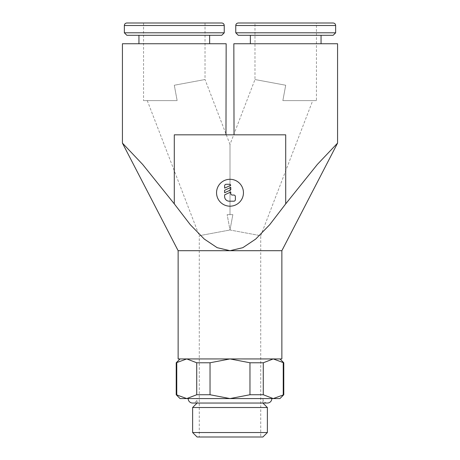 <?xml version="1.0" encoding="UTF-8"?>
<svg xmlns="http://www.w3.org/2000/svg" width="460" height="460" viewBox="0 0 460 460"><rect width="100%" height="100%" fill="white"/><g stroke="black" fill="none" stroke-linecap="round" stroke-linejoin="round"><path stroke-width="0.34" stroke-dasharray="2.3 1.72" d="M281.865 250.7L230 250.7L242.828 247.681L255.72 239.062L269.658 224.767L285.706 203.866L285.706 134.826L174.294 134.826L226.308 134.826L174.294 134.826L174.294 203.866L142.6 164.369L122.429 143.106M337.571 143.106L317.4 164.369L285.706 203.866M174.294 203.866L190.342 224.767L204.28 239.062L217.172 247.681L230 250.7L178.135 250.7M178.135 358.932L281.865 358.932M333.155 23L285.706 23L316.44 23L316.44 100.608L282.854 100.608L316.44 100.608M250.361 43.746L321.051 43.746L250.361 43.746M250.361 35.294L321.051 35.294L250.361 35.294M221.737 23L126.845 23M138.949 43.746L209.639 43.746L138.949 43.746M138.949 35.294L209.639 35.294L138.949 35.294M279.945 398.578L273.252 398.578L283.786 394.737M283.233 394.737L283.233 362.773L273.252 358.932L279.945 358.932L273.252 358.932L263.269 362.773L249.964 362.773L230 358.932L273.252 358.932L230 358.932L210.036 362.773L196.73 362.773L186.748 358.932L180.055 358.932L186.748 358.932L176.214 362.773M283.786 362.773L283.233 362.773M176.767 362.773L176.767 394.737L186.748 398.578L180.055 398.578M176.214 394.737L176.767 394.737M262.907 403.046L262.907 398.578L197.093 398.578L197.093 403.046L262.907 403.046L197.093 403.046M267.375 407.508L192.625 407.508M267.375 432.538L192.625 432.538M262.907 437L197.093 437M262.907 398.578A4.462 4.462 0 0 0 267.375 403.046L192.625 403.046A4.462 4.462 0 0 0 197.093 398.578L262.907 398.578M271.837 398.578L188.163 398.578L271.837 398.578M205.028 23L205.028 79.528L174.294 85.238L177.146 100.608L147.275 100.608L177.146 100.608L174.294 85.238L205.028 79.528L226.159 134.441L225.975 134.826M226.159 43.746L122.429 43.746M226.308 134.826L230 144.423L230 214.63L230 144.423L233.691 134.826L234.025 134.826L233.841 134.441L254.972 79.528L254.972 23L285.706 23L238.263 23M337.571 43.746L233.841 43.746M143.56 23L143.56 100.608L177.146 100.608L143.56 100.608M260.734 437L199.266 437L199.266 235.71L230 230L260.734 235.71L260.734 437L199.266 437M147.275 100.608L199.266 235.71L230 230L232.852 214.63L230 230L227.148 214.63L230 230L260.734 235.71L312.725 100.608L282.854 100.608L285.706 85.238L254.972 79.528L285.706 85.238L282.854 100.608L312.725 100.608M230 214.63L227.148 214.63L230 214.63M243.449 192.74A13.449 13.449 0 0 1 230 206.189A13.449 13.449 0 0 1 216.551 192.74A13.449 13.449 0 0 1 230 179.291A13.449 13.449 0 0 1 243.449 192.74M224.624 185.823A1.535 1.535 0 0 1 226.159 184.287L229.23 184.287A1.535 1.535 0 0 1 230.77 185.265L224.624 188.129L224.624 185.823M233.841 195.046A1.535 1.535 0 0 1 235.376 196.581L235.376 199.657A1.535 1.535 0 0 1 233.841 201.192L229.23 201.192A4.611 4.611 0 0 1 224.624 196.581L224.624 194.862L230.77 191.992L230.77 193.511A1.535 1.535 0 0 0 232.306 195.046L233.841 195.046M230.77 187.381L230.77 189.876L224.624 192.74L224.624 190.25L230.77 187.381M234.025 134.826L233.691 134.826M232.852 214.63L227.148 214.63L232.852 214.63M210.036 394.737L230 398.578L186.748 398.578L196.73 394.737L210.036 394.737L210.036 362.773M263.269 394.737L273.252 398.578L230 398.578L249.964 394.737L263.269 394.737L263.269 362.773M186.748 358.932L230 358.932L186.748 358.932M249.964 394.737L249.964 362.773M196.73 394.737L196.73 362.773M221.737 35.294L126.845 35.294M224.238 32.798L124.349 32.798M333.155 35.294L238.263 35.294M335.65 32.798L235.761 32.798M335.65 25.495L235.761 25.495M224.238 25.495L124.349 25.495"/><path stroke-width="0.69" d="M225.975 134.826L226.159 43.746L122.429 43.746L122.429 143.106L178.135 250.7L178.135 358.932L281.865 358.932L281.865 250.7L337.571 143.106L337.571 43.746L233.841 43.746L234.025 134.826M254.972 23L333.155 23C334.684 23.161 335.518 23.995 335.65 25.495L335.65 32.798L333.155 35.294L238.263 35.294L235.761 32.798L235.761 25.495L335.65 25.495M235.761 32.798L335.65 32.798M250.361 43.746L250.361 35.294M321.051 35.294L321.051 43.746M124.349 25.495C124.482 23.995 125.315 23.161 126.845 23L221.737 23C223.272 23.161 224.1 23.995 224.238 25.495L224.238 32.798L221.737 35.294L126.845 35.294L124.349 32.798L124.349 25.495L224.238 25.495M124.349 32.798L224.238 32.798M138.949 43.746L138.949 35.294M209.639 35.294L209.639 43.746M283.786 394.737L273.252 398.578L279.945 398.578L283.786 394.737L283.786 362.773L279.945 358.932M180.055 358.932L176.214 362.773L176.214 394.737L180.055 398.578L186.748 398.578L176.214 394.737M197.093 403.046L192.625 407.508L192.625 432.538L197.093 437L262.907 437L267.375 432.538L267.375 407.508L262.907 403.046M188.163 398.578A4.462 4.462 0 0 0 192.625 403.046L267.375 403.046A4.462 4.462 0 0 0 271.837 398.578M243.449 192.74A13.449 13.449 0 0 1 230 206.189A13.449 13.449 0 0 1 216.551 192.74A13.449 13.449 0 0 1 230 179.291A13.449 13.449 0 0 1 243.449 192.74M224.624 185.823A1.535 1.535 0 0 1 226.159 184.287L229.23 184.287A1.535 1.535 0 0 1 230.77 185.265L224.624 188.129L224.624 185.823M233.841 195.046A1.535 1.535 0 0 1 235.376 196.581L235.376 199.657A1.535 1.535 0 0 1 233.841 201.192L229.23 201.192A4.611 4.611 0 0 1 224.624 196.581L224.624 194.862L230.77 191.992L230.77 193.511A1.535 1.535 0 0 0 232.306 195.046L233.841 195.046M230.77 187.381L230.77 189.876L224.624 192.74L224.624 190.25L230.77 187.381M316.44 23L238.263 23C236.727 23.161 235.899 23.995 235.761 25.495M178.135 250.7L230 250.7L242.828 247.681L255.72 239.062L269.658 224.767L285.706 203.866L317.4 164.369L337.571 143.106M122.429 143.106L142.6 164.369L174.294 203.866L174.294 134.826L285.706 134.826L285.706 203.866M192.625 432.538L267.375 432.538M192.625 407.508L267.375 407.508M273.252 398.578L263.269 394.737L249.964 394.737L230 398.578L273.252 398.578M230 398.578L210.036 394.737L196.73 394.737L186.748 398.578L230 398.578M176.214 362.773L186.748 358.932L196.73 362.773L210.036 362.773L230 358.932L249.964 362.773L263.269 362.773L273.252 358.932L283.786 362.773M176.767 394.737L176.767 362.773M283.233 362.773L283.233 394.737M263.269 394.737L263.269 362.773M249.964 362.773L249.964 394.737M210.036 394.737L210.036 362.773M196.73 362.773L196.73 394.737M174.294 203.866L190.342 224.767L204.28 239.062L217.172 247.681L230 250.7L281.865 250.7"/></g></svg>
